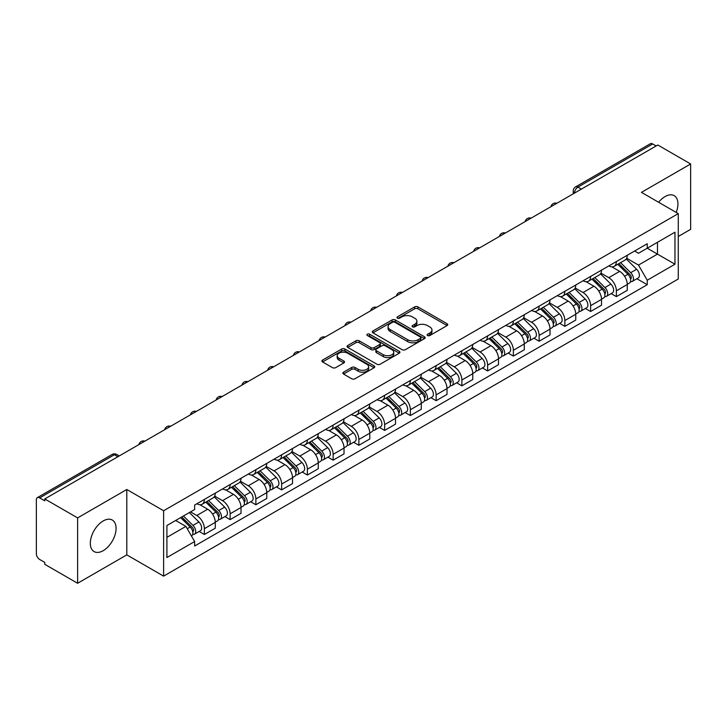<?xml version="1.0" encoding="UTF-8"?>
<svg xmlns="http://www.w3.org/2000/svg" width="727" height="727" viewBox="0 0 727 727"><rect width="100%" height="100%" fill="white"/><g stroke="black" fill="none" stroke-linecap="round" stroke-linejoin="round"><path stroke-width="1.09" d="M427.594 335.529A1.599 0.927 0 0 0 429.857 335.529L447.069 325.596A2.29 1.327 0 0 0 447.741 324.66A2.29 1.327 0 0 0 447.069 323.724L417.907 306.885A2.29 1.327 0 0 0 414.672 306.885L397.451 316.827A1.599 0.927 0 0 0 396.987 317.481A1.599 0.927 0 0 0 397.451 318.135A1.599 0.927 0 0 0 399.723 318.135L401.949 316.845A7.334 4.235 0 0 1 412.318 316.845L414.753 318.244A7.334 4.235 0 0 1 416.898 321.243A7.334 4.235 0 0 1 414.753 324.233L412.518 325.523A1.599 0.927 0 0 0 412.055 326.178A1.599 0.927 0 0 0 412.518 326.832A1.599 0.927 0 0 0 414.79 326.832L417.016 325.542A7.334 4.235 0 0 1 427.385 325.542L429.821 326.95A7.334 4.235 0 0 1 431.965 329.94A7.334 4.235 0 0 1 429.821 332.939L427.594 334.22A1.599 0.927 0 0 0 427.122 334.874A1.599 0.927 0 0 0 427.594 335.529L427.594 334.22M103.198 550.684A18.211 10.514 120 0 0 115.093 534.636A18.211 10.514 120 0 0 112.303 520.05A18.211 10.514 120 0 0 103.198 520.95A18.211 10.514 120 0 0 91.302 536.999A18.211 10.514 120 0 0 94.092 551.584A18.211 10.514 120 0 0 103.198 550.684M676.21 212.429A18.211 10.514 120 0 0 674.165 195.654A18.211 10.514 120 0 0 665.069 196.563A18.211 10.514 120 0 0 658.626 202.279M343.544 372.179A2.29 1.327 0 0 0 342.871 373.105A2.29 1.327 0 0 0 343.544 374.041L351.723 378.767A2.29 1.327 0 0 0 354.967 378.767L374.087 367.735A2.29 1.327 0 0 0 374.75 366.799A2.29 1.327 0 0 0 374.087 365.863L344.916 349.024A2.29 1.327 0 0 0 341.681 349.024L322.561 360.065A2.29 1.327 0 0 0 321.888 361.001A2.29 1.327 0 0 0 322.561 361.928L332.448 367.635A2.29 1.327 0 0 0 335.683 367.635L343.871 362.918A2.29 1.327 0 0 0 344.534 361.982A2.29 1.327 0 0 0 343.871 361.046L338.964 358.211A6.125 3.535 0 0 1 337.174 355.712A6.125 3.535 0 0 1 340.954 352.441A6.125 3.535 0 0 1 347.633 353.213L366.835 364.291A6.125 3.535 0 0 1 368.625 366.799A6.125 3.535 0 0 1 364.845 370.061A6.125 3.535 0 0 1 358.166 369.298L354.967 367.453A2.29 1.327 0 0 0 351.723 367.453L343.544 372.179L343.544 374.041L351.723 369.352L351.723 367.453M163.611 510.754L126.807 489.498L77.616 517.897L44.765 498.94L657.799 145L690.65 163.966L641.459 192.364L678.273 213.62L163.611 510.754L163.611 576.129L678.273 278.995L678.273 213.62M402.113 349.678A2.29 1.327 0 0 0 405.357 349.678L424.468 338.637A2.29 1.327 0 0 0 425.141 337.701A2.29 1.327 0 0 0 424.468 336.774L395.306 319.935A2.29 1.327 0 0 0 392.071 319.935L372.951 330.967A2.29 1.327 0 0 0 372.279 331.903A2.29 1.327 0 0 0 372.951 332.839L402.113 349.678M367.998 335.874A1.599 0.927 0 0 1 369.625 336.101L399.25 353.204L380.157 364.227A2.29 1.327 0 0 1 376.922 364.227L347.751 347.388L347.751 345.516A2.29 1.327 0 0 0 347.088 346.452A2.29 1.327 0 0 0 347.751 347.388M347.751 345.516L355.939 340.79A2.29 1.327 0 0 1 359.174 340.79L371.006 347.624A2.29 1.327 0 0 0 374.241 347.624L379.676 344.489A2.29 1.327 0 0 0 380.348 343.553A2.29 1.327 0 0 0 379.676 342.617L367.362 335.51A1.599 0.927 0 0 1 366.89 334.856A1.599 0.927 0 0 1 367.88 333.993A1.599 0.927 0 0 1 369.625 334.193L399.277 351.314A2.29 1.327 0 0 1 399.95 352.25A2.29 1.327 0 0 1 399.277 353.186L399.277 351.314M77.616 517.897L77.616 583.272L44.765 564.316L44.765 562.407L39.649 559.454A4.671 2.699 -120 0 1 36.35 553.729L36.35 499.794A4.671 2.699 -120 0 1 37.313 497.659L112.085 454.484A4.671 2.699 60 0 1 114.421 454.72L39.649 497.886A4.671 2.699 -120 0 0 37.313 497.659M678.273 236.493L690.65 229.341L690.65 163.966M77.616 583.272L126.807 554.874L163.611 576.129M44.765 498.94L44.765 500.839L39.649 497.886M581.382 189.129L577.91 187.13A4.671 2.699 60 0 0 575.575 186.894L650.356 143.728A4.671 2.699 60 0 1 652.682 143.955L577.91 187.13A4.671 2.699 120 0 0 574.612 192.846L574.612 193.037M656.154 145.954L652.682 143.955M616.369 261.556A10.741 6.198 60 0 1 614.151 266.373L625.047 260.084A10.741 6.198 -120 0 0 627.265 255.259M600.911 273.116L608.781 277.659A10.741 6.198 60 0 1 616.369 290.809L627.265 284.521A10.741 6.198 -120 0 0 619.677 271.371L611.88 266.864M627.265 284.521L627.265 290.337L616.369 296.625L611.153 293.608M614.151 266.373A10.741 6.198 60 0 1 608.862 265.891M616.369 290.809L616.369 296.625M590.624 276.414A10.741 6.198 60 0 1 588.397 281.24L599.293 274.951A10.741 6.198 -120 0 0 601.52 270.126M585.399 308.475L590.624 311.492L601.52 305.195L601.52 299.388A10.741 6.198 -120 0 0 593.923 286.238L586.126 281.731M588.397 281.24A10.741 6.198 60 0 1 583.118 280.758M575.166 287.983L583.027 292.527A10.741 6.198 60 0 1 590.624 305.676L590.624 311.492M564.87 291.282A10.741 6.198 60 0 1 562.653 296.107L573.548 289.819A10.741 6.198 -120 0 0 575.766 284.993M559.654 323.342L564.87 326.35L575.766 320.062L575.766 314.255A10.741 6.198 -120 0 0 568.178 301.105L560.381 296.598M562.653 296.107A10.741 6.198 60 0 1 557.364 295.616M549.412 302.85L557.282 307.394A10.741 6.198 60 0 1 564.87 320.543L564.87 326.35M539.125 306.149A10.741 6.198 60 0 1 536.899 310.974L547.794 304.686A10.741 6.198 -120 0 0 550.021 299.86M533.9 338.209L539.125 341.217L550.021 334.929L550.021 329.122A10.741 6.198 -120 0 0 542.424 315.963L534.627 311.465M536.899 310.974A10.741 6.198 60 0 1 531.619 310.484M523.667 317.717L531.528 322.261A10.741 6.198 60 0 1 539.125 335.411L539.125 341.217M513.371 321.016A10.741 6.198 60 0 1 511.154 325.841L522.041 319.553A10.741 6.198 -120 0 0 524.267 314.727M508.155 353.068L513.371 356.085L524.267 349.796L524.267 343.989A10.741 6.198 -120 0 0 516.679 330.83L508.882 326.332M511.154 325.841A10.741 6.198 60 0 1 505.865 325.351M497.913 332.584L505.783 337.119A10.741 6.198 60 0 1 513.371 350.278L513.371 356.085M487.626 335.883A10.741 6.198 60 0 1 485.4 340.709L496.296 334.411A10.741 6.198 -120 0 0 498.522 329.595M482.401 367.935L487.626 370.952L498.522 364.663L498.522 358.847A10.741 6.198 -120 0 0 490.925 345.698L483.128 341.199M485.4 340.709A10.741 6.198 60 0 1 480.12 340.218M472.168 347.442L480.029 351.986A10.741 6.198 60 0 1 487.626 365.145L487.626 370.952M461.872 350.75A10.741 6.198 60 0 1 459.655 355.567L470.542 349.278A10.741 6.198 -120 0 0 472.768 344.462M456.656 382.802L461.872 385.819L472.768 379.53L472.768 373.714A10.741 6.198 -120 0 0 465.18 360.565L457.383 356.066M459.655 355.567A10.741 6.198 60 0 1 454.366 355.085M446.414 362.31L454.284 366.853A10.741 6.198 60 0 1 461.872 380.003L461.872 385.819M436.127 365.617A10.741 6.198 60 0 1 433.901 370.434L444.797 364.145A10.741 6.198 -120 0 0 447.023 359.329M430.902 397.669L436.127 400.686L447.023 394.397L447.023 388.582A10.741 6.198 -120 0 0 439.426 375.432L431.629 370.934M433.901 370.434A10.741 6.198 60 0 1 428.621 369.952M420.669 377.177L428.53 381.72A10.741 6.198 60 0 1 436.127 394.87L436.127 400.686M410.373 380.485A10.741 6.198 60 0 1 408.156 385.301L419.043 379.012A10.741 6.198 -120 0 0 421.269 374.196M405.157 412.536L410.373 415.553L421.269 409.265L421.269 403.449A10.741 6.198 -120 0 0 413.681 390.299L405.884 385.801M408.156 385.301A10.741 6.198 60 0 1 402.867 384.819M394.915 392.044L402.785 396.588A10.741 6.198 60 0 1 410.373 409.737L410.373 415.553M384.628 395.352A10.741 6.198 60 0 1 382.402 400.168L393.298 393.88A10.741 6.198 -120 0 0 395.524 389.063M379.403 427.403L384.628 430.42L395.524 424.132L395.524 418.316A10.741 6.198 -120 0 0 387.927 405.166L380.13 400.659M382.402 400.168A10.741 6.198 60 0 1 377.122 399.686M369.171 406.911L377.031 411.455A10.741 6.198 60 0 1 384.628 424.604L384.628 430.42M358.874 410.219A10.741 6.198 60 0 1 356.657 415.035L367.544 408.747A10.741 6.198 -120 0 0 369.77 403.93M353.658 442.27L358.874 445.287L369.77 438.999L369.77 433.183A10.741 6.198 -120 0 0 362.182 420.033L354.385 415.526M356.657 415.035A10.741 6.198 60 0 1 351.368 414.554M343.417 421.778L351.286 426.322A10.741 6.198 60 0 1 358.874 439.471L358.874 445.287M333.13 425.086A10.741 6.198 60 0 1 330.903 429.902L341.799 423.614A10.741 6.198 -120 0 0 344.025 418.788M327.904 457.138L333.13 460.155L344.025 453.866L344.025 448.05A10.741 6.198 -120 0 0 336.428 434.9L328.631 430.393M330.903 429.902A10.741 6.198 60 0 1 325.623 429.421M317.672 436.645L325.532 441.189A10.741 6.198 60 0 1 333.13 454.339L333.13 460.155M307.376 439.944A10.741 6.198 60 0 1 305.158 444.77L316.045 438.481A10.741 6.198 -120 0 0 318.272 433.655M302.159 472.005L307.376 475.022L318.272 468.724L318.272 462.917A10.741 6.198 -120 0 0 310.683 449.768L302.886 445.26M305.158 444.77A10.741 6.198 60 0 1 299.869 444.288M291.918 451.512L299.788 456.056A10.741 6.198 60 0 1 307.376 469.206L307.376 475.022M281.631 454.811A10.741 6.198 60 0 1 279.404 459.637L290.3 453.348A10.741 6.198 -120 0 0 292.527 448.523M276.405 486.872L281.631 489.88L292.527 483.591L292.527 477.784A10.741 6.198 -120 0 0 284.929 464.635L277.132 460.127M279.404 459.637A10.741 6.198 60 0 1 274.124 459.146M266.173 466.38L274.034 470.923A10.741 6.198 60 0 1 281.631 484.073L281.631 489.88M255.877 469.678A10.741 6.198 60 0 1 253.659 474.504L264.546 468.215A10.741 6.198 -120 0 0 266.773 463.39M250.661 501.739L255.877 504.747L266.773 498.458L266.773 492.652A10.741 6.198 -120 0 0 259.185 479.493L251.388 474.995M253.659 474.504A10.741 6.198 60 0 1 248.37 474.013M240.419 481.247L248.289 485.79A10.741 6.198 60 0 1 255.877 498.94L255.877 504.747M230.132 484.546A10.741 6.198 60 0 1 227.905 489.371L238.801 483.073A10.741 6.198 -120 0 0 241.028 478.257M224.907 516.597L230.132 519.614L241.028 513.326L241.028 507.51A10.741 6.198 -120 0 0 233.431 494.36L225.634 489.862M227.905 489.371A10.741 6.198 60 0 1 222.626 488.88M214.674 496.114L222.535 500.649A10.741 6.198 60 0 1 230.132 513.807L230.132 519.614M204.378 499.413A10.741 6.198 60 0 1 202.161 504.238L213.047 497.94A10.741 6.198 -120 0 0 215.274 493.124M199.162 531.464L204.378 534.481L215.274 528.193L215.274 522.377A10.741 6.198 -120 0 0 207.686 509.227L199.889 504.729M202.161 504.238A10.741 6.198 60 0 1 196.872 503.747M190.519 511.899L196.79 515.516A10.741 6.198 60 0 1 204.378 528.674L204.378 534.481M634.607 251.024L638.488 253.26L674.965 232.204L657.472 242.3L657.472 254.123L638.488 265.082L626.665 258.249M166.91 537.344L185.894 526.384L194.645 541.533L166.91 557.545L166.91 525.521L194.645 509.518L194.645 505.038L647.239 243.736L647.239 248.207L674.965 264.219L647.239 280.231L638.488 265.082M674.965 232.204L674.965 264.219M194.645 541.533L194.645 546.013L647.239 284.711L647.239 280.231M126.807 489.498L126.807 554.874M185.894 526.384L175.661 520.477M636.897 278.741L647.239 284.711M428.23 335.756L429.821 334.838A7.334 4.235 0 0 0 431.965 331.848L431.965 329.94M416.898 321.243L416.898 323.151A7.334 4.235 0 0 1 414.753 326.141L413.163 327.059M447.069 323.724L447.069 325.596L417.907 308.793A2.29 1.327 0 0 0 414.672 308.793L398.096 318.362M424.441 338.655L395.306 321.843A2.29 1.327 0 0 0 392.071 321.843L372.978 332.857M420.424 338.364A1.599 0.927 0 0 0 420.888 337.701A1.599 0.927 0 0 0 420.424 337.046L394.825 322.27A1.599 0.927 0 0 0 392.553 322.27L390.208 323.624A7.334 4.235 0 0 0 388.054 326.623A7.334 4.235 0 0 0 390.208 329.613L407.702 339.718A7.334 4.235 0 0 0 418.07 339.718L420.424 338.364L420.424 340.263A1.599 0.927 0 0 0 420.888 339.609L420.888 337.701M388.054 326.623L388.054 328.522A7.334 4.235 0 0 0 390.208 331.521L390.208 329.613M420.424 340.263L418.07 341.626A7.334 4.235 0 0 1 407.702 341.626L390.208 331.521M347.788 347.406L355.939 342.699L355.939 340.79M380.348 343.553L380.348 345.461A2.29 1.327 0 0 1 379.676 346.388L374.241 349.523A2.29 1.327 0 0 1 371.006 349.523L359.174 342.699A2.29 1.327 0 0 0 355.939 342.699M383.274 354.703A6.125 3.535 0 0 0 389.954 355.476A6.125 3.535 0 0 0 393.743 352.204A6.125 3.535 0 0 0 391.944 349.705L385.183 345.798A2.29 1.327 0 0 0 381.939 345.798L376.513 348.933A2.29 1.327 0 0 0 375.841 349.869A2.29 1.327 0 0 0 376.513 350.805L383.274 354.703L383.274 356.612A6.125 3.535 0 0 0 389.954 357.375A6.125 3.535 0 0 0 393.743 354.113L393.743 352.204M375.841 349.869L375.841 351.768A2.29 1.327 0 0 0 376.513 352.704L376.513 350.805M383.274 356.612L376.513 352.704M368.625 366.799L368.625 368.698A6.125 3.535 0 0 1 364.845 371.97A6.125 3.535 0 0 1 358.166 371.206L354.967 369.352A2.29 1.327 0 0 0 351.723 369.352M337.174 355.712L337.174 357.62A6.125 3.535 0 0 0 338.964 360.119L338.964 358.211M343.835 362.927L338.964 360.119M374.051 367.753L344.916 350.932A2.29 1.327 0 0 0 341.681 350.932L322.588 361.946M617.759 264.292L627.901 274.297A5.834 3.371 60 0 1 629.446 283.048L627.265 284.302M619.786 266.282L624.084 268.763M618.886 263.637L629.991 274.597A2.799 1.618 60 0 1 630.727 278.795A2.799 1.618 60 0 1 630.473 278.895M620.567 262.665L630.709 272.68A5.834 3.371 60 0 1 632.245 281.422A5.834 3.371 60 0 1 630.482 281.613M626.238 258.976L636.652 269.244A5.834 3.371 60 0 1 638.188 277.996L632.245 281.422M592.005 279.159L602.156 289.164A5.834 3.371 60 0 1 603.692 297.916L601.511 299.17M594.032 281.149L598.33 283.63M593.132 278.505L604.246 289.464A2.799 1.618 60 0 1 604.982 293.663A2.799 1.618 60 0 1 604.728 293.763M594.813 277.532L604.955 287.547A5.834 3.371 60 0 1 606.5 296.289A5.834 3.371 60 0 1 604.737 296.48M600.493 273.843L610.898 284.112A5.834 3.371 60 0 1 612.443 292.863L606.5 296.289M566.26 294.017L576.402 304.031A5.834 3.371 60 0 1 577.947 312.783L575.766 314.037M568.287 296.016L572.585 298.497M567.387 293.372L578.492 304.331A2.799 1.618 60 0 1 579.228 308.53A2.799 1.618 60 0 1 578.974 308.63M569.068 292.399L579.21 302.405A5.834 3.371 60 0 1 580.746 311.156A5.834 3.371 60 0 1 578.983 311.347M574.739 288.71L585.153 298.979A5.834 3.371 60 0 1 586.689 307.73L580.746 311.156M540.506 308.884L550.657 318.899A5.834 3.371 60 0 1 552.193 327.641L550.012 328.904M542.533 310.883L546.831 313.364M541.633 308.239L552.747 319.198A2.799 1.618 60 0 1 553.483 323.397A2.799 1.618 60 0 1 553.229 323.497M543.314 307.267L553.456 317.272A5.834 3.371 60 0 1 555.001 326.023A5.834 3.371 60 0 1 553.238 326.214M548.994 303.577L559.399 313.846A5.834 3.371 60 0 1 560.944 322.597L555.001 326.023M514.761 323.751L524.903 333.766A5.834 3.371 60 0 1 526.448 342.508L524.267 343.771M516.788 325.751L521.086 328.231M515.888 323.106L526.993 334.066A2.799 1.618 60 0 1 527.729 338.264A2.799 1.618 60 0 1 527.475 338.364M517.569 322.134L527.711 332.139A5.834 3.371 60 0 1 529.247 340.89A5.834 3.371 60 0 1 527.484 341.081M523.24 318.444L533.654 328.713A5.834 3.371 60 0 1 535.19 337.464L529.247 340.89M489.007 338.618L499.158 348.624A5.834 3.371 60 0 1 500.694 357.375L498.513 358.638M491.034 340.618L495.332 343.099M490.134 337.973L501.248 348.933A2.799 1.618 60 0 1 501.984 353.131A2.799 1.618 60 0 1 501.73 353.231M491.815 337.001L501.957 347.006A5.834 3.371 60 0 1 503.502 355.757A5.834 3.371 60 0 1 501.739 355.948M497.495 333.311L507.9 343.58A5.834 3.371 60 0 1 509.445 352.322L503.502 355.757M463.263 353.486L473.404 363.491A5.834 3.371 60 0 1 474.949 372.242L472.768 373.496M465.289 355.485L469.587 357.966M464.389 352.84L475.494 363.8A2.799 1.618 60 0 1 476.23 367.998A2.799 1.618 60 0 1 475.976 368.098M466.071 351.868L476.212 361.873A5.834 3.371 60 0 1 477.748 370.625A5.834 3.371 60 0 1 475.985 370.806M471.741 348.169L482.155 358.447A5.834 3.371 60 0 1 483.691 367.19L477.748 370.625M437.509 368.353L447.659 378.358A5.834 3.371 60 0 1 449.195 387.109L447.014 388.363M439.535 370.352L443.833 372.833M438.635 367.708L449.749 378.658A2.799 1.618 60 0 1 450.486 382.865A2.799 1.618 60 0 1 450.231 382.965M440.317 366.735L450.458 376.74A5.834 3.371 60 0 1 452.003 385.492A5.834 3.371 60 0 1 450.24 385.673M445.996 363.037L456.402 373.305A5.834 3.371 60 0 1 457.946 382.057L452.003 385.492M411.764 383.22L421.905 393.225A5.834 3.371 60 0 1 423.45 401.976L421.269 403.231M413.79 385.219L418.089 387.7M412.891 382.566L423.995 393.525A2.799 1.618 60 0 1 424.732 397.724A2.799 1.618 60 0 1 424.477 397.833M414.572 381.602L424.713 391.608A5.834 3.371 60 0 1 426.249 400.359A5.834 3.371 60 0 1 424.486 400.541M420.242 377.904L430.657 388.173A5.834 3.371 60 0 1 432.192 396.924L426.249 400.359M386.01 398.087L396.16 408.092A5.834 3.371 60 0 1 397.696 416.844L395.515 418.098M388.036 400.077L392.335 402.567M387.137 397.433L398.251 408.392A2.799 1.618 60 0 1 398.987 412.591A2.799 1.618 60 0 1 398.732 412.7M388.818 396.469L398.959 406.475A5.834 3.371 60 0 1 400.504 415.226A5.834 3.371 60 0 1 398.741 415.408M394.497 392.771L404.903 403.04A5.834 3.371 60 0 1 406.448 411.791L400.504 415.226M360.265 412.954L370.406 422.96A5.834 3.371 60 0 1 371.951 431.711L369.77 432.965M362.291 414.944L366.59 417.434M361.392 412.3L372.497 423.259A2.799 1.618 60 0 1 373.233 427.458A2.799 1.618 60 0 1 372.978 427.558M363.073 411.328L373.215 421.342A5.834 3.371 60 0 1 374.75 430.084A5.834 3.371 60 0 1 372.987 430.275M368.743 407.638L379.158 417.907A5.834 3.371 60 0 1 380.694 426.658L374.75 430.084M334.511 427.821L344.662 437.827A5.834 3.371 60 0 1 346.197 446.578L344.016 447.832M336.537 429.811L340.836 432.292M335.638 427.167L346.752 438.127A2.799 1.618 60 0 1 347.488 442.325A2.799 1.618 60 0 1 347.233 442.425M337.319 426.195L347.461 436.209A5.834 3.371 60 0 1 349.005 444.951A5.834 3.371 60 0 1 347.242 445.142M342.999 422.505L353.404 432.774A5.834 3.371 60 0 1 354.949 441.525L349.005 444.951M308.766 442.688L318.908 452.694A5.834 3.371 60 0 1 320.453 461.445L318.272 462.699M310.792 444.679L315.091 447.16M309.893 442.034L320.998 452.994A2.799 1.618 60 0 1 321.734 457.192A2.799 1.618 60 0 1 321.479 457.292M311.574 441.062L321.716 451.076A5.834 3.371 60 0 1 323.251 459.818A5.834 3.371 60 0 1 321.488 460.009M317.245 437.372L327.659 447.641A5.834 3.371 60 0 1 329.195 456.392L323.251 459.818M283.012 457.547L293.163 467.561A5.834 3.371 60 0 1 294.699 476.303L292.518 477.566M285.039 459.546L289.337 462.027M284.139 456.901L295.253 467.861A2.799 1.618 60 0 1 295.989 472.059A2.799 1.618 60 0 1 295.735 472.159M285.82 455.929L295.962 465.934A5.834 3.371 60 0 1 297.507 474.686A5.834 3.371 60 0 1 295.744 474.876M291.5 452.239L301.905 462.508A5.834 3.371 60 0 1 303.45 471.26L297.507 474.686M257.267 472.414L267.409 482.428A5.834 3.371 60 0 1 268.954 491.17L266.773 492.433M259.294 474.413L263.592 476.894M258.394 471.768L269.499 482.728A2.799 1.618 60 0 1 270.235 486.926A2.799 1.618 60 0 1 269.981 487.026M260.075 470.796L270.217 480.801A5.834 3.371 60 0 1 271.753 489.553A5.834 3.371 60 0 1 269.99 489.744M265.746 467.107L276.16 477.375A5.834 3.371 60 0 1 277.696 486.127L271.753 489.553M231.513 487.281L241.664 497.295A5.834 3.371 60 0 1 243.2 506.037L241.019 507.301M233.54 489.28L237.838 491.761M232.64 486.636L243.754 497.595A2.799 1.618 60 0 1 244.49 501.794A2.799 1.618 60 0 1 244.236 501.894M234.321 485.663L244.463 495.669A5.834 3.371 60 0 1 246.008 504.42A5.834 3.371 60 0 1 244.245 504.611M240.001 481.974L250.406 492.243A5.834 3.371 60 0 1 251.951 500.994L246.008 504.42M205.768 502.148L215.91 512.153A5.834 3.371 60 0 1 217.455 520.905L215.274 522.168M207.795 504.147L212.093 506.628M206.895 501.503L218 512.462A2.799 1.618 60 0 1 218.736 516.661A2.799 1.618 60 0 1 218.482 516.761M208.576 500.53L218.718 510.536A5.834 3.371 60 0 1 220.254 519.287A5.834 3.371 60 0 1 218.491 519.478M214.247 496.841L224.661 507.11A5.834 3.371 60 0 1 226.197 515.852L220.254 519.287M180.623 517.615L190.165 527.02A5.834 3.371 60 0 1 191.701 535.772L191.41 535.935M182.041 519.014L186.339 521.495M181.75 516.961L192.255 527.329A2.799 1.618 60 0 1 192.991 531.528A2.799 1.618 60 0 1 192.737 531.628M183.431 515.988L192.964 525.403A5.834 3.371 60 0 1 194.509 534.154A5.834 3.371 60 0 1 192.746 534.336M189.365 512.562L198.907 521.977A5.834 3.371 60 0 1 200.452 530.719L194.509 534.154M574.775 192.937L574.612 192.846A4.671 2.699 0 0 1 573.249 190.937L573.249 193.827M230.132 513.807L241.028 507.51M255.877 498.94L266.773 492.652M281.631 484.073L292.527 477.784M307.376 469.206L318.272 462.917M333.13 454.339L344.025 448.05M358.874 439.471L369.77 433.183M384.628 424.604L395.524 418.316M410.373 409.737L421.269 403.449M436.127 394.87L447.023 388.582M461.872 380.003L472.768 373.714M487.626 365.145L498.522 358.847M513.371 350.278L524.267 343.989M539.125 335.411L550.021 329.122M564.87 320.543L575.766 314.255M590.624 305.676L601.52 299.388M204.378 528.674L215.274 522.377M196.79 515.516L207.686 509.227M222.535 500.649L233.431 494.36M248.289 485.79L259.185 479.493M274.034 470.923L284.929 464.635M299.788 456.056L310.683 449.768M325.532 441.189L336.428 434.9M351.286 426.322L362.182 420.033M377.031 411.455L387.927 405.166M402.785 396.588L413.681 390.299M428.53 381.72L439.426 375.432M454.284 366.853L465.18 360.565M480.029 351.986L490.925 345.698M505.783 337.119L516.679 330.83M531.528 322.261L542.424 315.963M557.282 307.394L568.178 301.105M583.027 292.527L593.923 286.238M608.781 277.659L619.677 271.371M556.5 203.496A4.671 2.699 120 0 0 554.437 204.687M530.746 218.364A4.671 2.699 120 0 0 528.683 219.554M505.001 233.222A4.671 2.699 120 0 0 502.939 234.412M479.247 248.089A4.671 2.699 120 0 0 477.185 249.279M453.503 262.956A4.671 2.699 120 0 0 451.44 264.146M427.749 277.823A4.671 2.699 120 0 0 425.686 279.014M402.004 292.69A4.671 2.699 120 0 0 399.941 293.881M376.25 307.557A4.671 2.699 120 0 0 374.187 308.748M350.505 322.424A4.671 2.699 120 0 0 348.442 323.615M324.751 337.292A4.671 2.699 120 0 0 322.688 338.482M299.006 352.159A4.671 2.699 120 0 0 296.943 353.349M273.252 367.026A4.671 2.699 120 0 0 271.189 368.216M247.507 381.893A4.671 2.699 120 0 0 245.444 383.074M221.753 396.751A4.671 2.699 120 0 0 219.69 397.942M196.008 411.618A4.671 2.699 120 0 0 193.945 412.809M170.254 426.485A4.671 2.699 120 0 0 168.191 427.676M144.509 441.353A4.671 2.699 120 0 0 142.447 442.543M117.892 456.72L114.421 454.72A4.671 2.699 120 0 1 116.756 454.484A4.671 4.671 0 0 0 112.085 454.484M429.821 334.838L429.821 332.939M412.518 326.832L412.518 325.523M414.753 326.141L414.753 324.233M397.451 318.135L397.451 316.827M414.672 308.793L414.672 306.885M417.907 308.793L417.907 306.885M372.951 332.839L372.951 330.967M392.071 321.843L392.071 319.935M395.306 321.843L395.306 319.935M424.468 338.637L424.468 336.774M407.702 341.626L407.702 339.718M418.07 341.626L418.07 339.718M359.174 342.699L359.174 340.79M371.006 349.523L371.006 347.624M374.241 349.523L374.241 347.624M379.676 346.388L379.676 344.489M369.625 336.101L369.625 334.193M354.967 369.352L354.967 367.453M358.166 371.206L358.166 369.298M343.871 362.918L343.871 361.046M322.561 361.928L322.561 360.065M341.681 350.932L341.681 349.024M344.916 350.932L344.916 349.024M374.087 367.735L374.087 365.863M627.901 274.297L624.548 276.233M631.309 277.514L630.264 278.123M636.652 269.244L630.709 272.68M602.156 289.164L598.803 291.1M605.564 292.381L604.51 292.99M610.898 284.112L604.955 287.547M576.402 304.031L573.049 305.967M579.81 307.248L578.756 307.857M585.153 298.979L579.21 302.405M550.657 318.899L547.304 320.834M554.065 322.116L553.011 322.724M559.399 313.846L553.456 317.272M524.903 333.766L521.55 335.692M528.311 336.983L527.257 337.592M533.654 328.713L527.711 332.139M499.158 348.624L495.805 350.559M502.566 351.85L501.512 352.45M507.9 343.58L501.957 347.006M473.404 363.491L470.051 365.427M476.812 366.717L475.758 367.317M482.155 358.447L476.212 361.873M447.659 378.358L444.306 380.294M451.067 381.575L450.013 382.184M456.402 373.305L450.458 376.74M421.905 393.225L418.552 395.161M425.313 396.442L424.259 397.051M430.657 388.173L424.713 391.608M396.16 408.092L392.807 410.028M399.568 411.309L398.514 411.918M404.903 403.04L398.959 406.475M370.406 422.96L367.053 424.895M373.814 426.176L372.76 426.785M379.158 417.907L373.215 421.342M344.662 437.827L341.308 439.762M348.069 441.044L347.015 441.652M353.404 432.774L347.461 436.209M318.908 452.694L315.554 454.629M322.315 455.911L321.261 456.52M327.659 447.641L321.716 451.076M293.163 467.561L289.809 469.497M296.571 470.778L295.516 471.387M301.905 462.508L295.962 465.934M267.409 482.428L264.055 484.364M270.817 485.645L269.762 486.254M276.16 477.375L270.217 480.801M241.664 497.295L238.311 499.222M245.072 500.512L244.018 501.121M250.406 492.243L244.463 495.669M215.91 512.153L212.557 514.089M219.318 515.379L218.264 515.979M224.661 507.11L218.718 510.536M190.165 527.02L187.239 528.711M193.573 530.247L192.519 530.846M198.907 521.977L192.964 525.403M556.891 203.26A4.671 4.671 0 0 0 550.902 206.722M531.146 218.127A4.671 4.671 0 0 0 525.148 221.59M505.392 232.994A4.671 4.671 0 0 0 499.404 236.457M479.647 247.862A4.671 4.671 0 0 0 473.65 251.324M453.893 262.729A4.671 4.671 0 0 0 447.905 266.191M428.148 277.596A4.671 4.671 0 0 0 422.151 281.058M402.394 292.463A4.671 4.671 0 0 0 396.406 295.916M376.65 307.33A4.671 4.671 0 0 0 370.652 310.783M350.896 322.197A4.671 4.671 0 0 0 344.907 325.651M325.151 337.064A4.671 4.671 0 0 0 319.153 340.518M299.397 351.932A4.671 4.671 0 0 0 293.408 355.385M273.652 366.79A4.671 4.671 0 0 0 267.654 370.252M247.898 381.657A4.671 4.671 0 0 0 241.909 385.119M222.153 396.524A4.671 4.671 0 0 0 216.155 399.986M196.399 411.391A4.671 4.671 0 0 0 190.41 414.853M170.654 426.258A4.671 4.671 0 0 0 164.656 429.721M144.9 441.125A4.671 4.671 0 0 0 138.912 444.588M119.255 455.929L116.756 454.484M575.575 186.894A4.671 4.671 0 0 0 573.249 190.937"/></g></svg>
